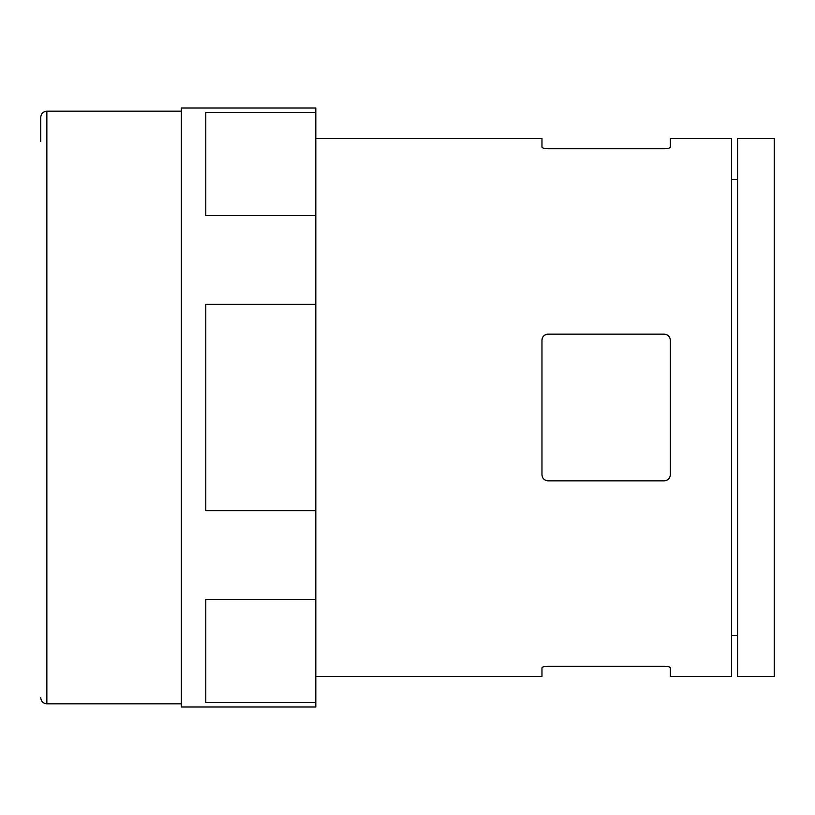 <?xml version="1.0" encoding="UTF-8"?>
<svg xmlns="http://www.w3.org/2000/svg" width="815" height="815" viewBox="0 0 815 815"><rect width="100%" height="100%" fill="white"/><g stroke="black" fill="none" stroke-linecap="round" stroke-linejoin="round"><path stroke-width="1.22" d="M548.087 334.15L664.225 334.15C667.984 334.558 670.022 336.595 670.337 340.262L670.337 474.738C670.022 478.405 667.984 480.443 664.225 480.85L548.087 480.85C544.328 480.443 542.291 478.405 541.975 474.738L541.975 340.262C542.291 336.595 544.328 334.558 548.087 334.15A6.113 6.113 0 0 0 541.975 340.262M40.75 141.423L40.75 117.279C41.117 113.57 43.154 111.533 46.863 111.166L46.863 703.834C43.154 703.467 41.117 701.43 40.75 697.721M774.25 138.55L774.25 676.45L737.575 676.45L737.575 138.55L774.25 138.55M670.337 147.087C670.022 148.065 667.984 148.615 664.225 148.748C667.984 148.615 670.022 148.065 670.337 147.087L670.337 138.55L731.462 138.55L731.462 676.45L670.337 676.45L670.337 667.913C670.022 666.935 667.984 666.385 664.225 666.252C667.984 666.385 670.022 666.935 670.337 667.913M315.812 599.453L315.812 510.638L205.788 510.638L205.788 304.362L315.812 304.362L315.812 215.547L205.788 215.547L205.788 112.409L315.812 112.409L315.812 107.988L181.338 107.988L181.338 707.013L315.812 707.013L315.812 599.453L205.788 599.453L205.788 702.591L315.812 702.591M315.812 215.547L315.812 112.409M315.812 510.638L315.812 304.362M315.812 138.55L541.975 138.55L541.975 147.087C542.291 148.065 544.328 148.615 548.087 148.748L664.225 148.748M315.812 676.45L541.975 676.45L541.975 667.913C542.291 666.935 544.328 666.385 548.087 666.252L664.225 666.252M737.575 179.504L731.462 179.504M737.575 635.496L731.462 635.496M181.338 111.166L46.863 111.166M181.338 703.834L46.863 703.834"/></g></svg>
